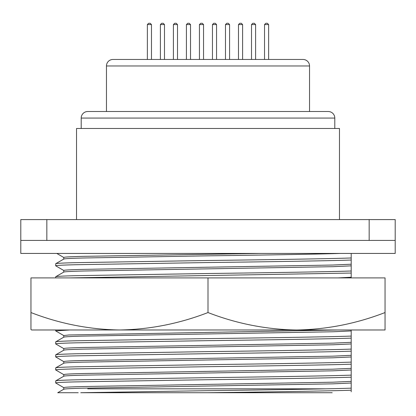 <?xml version="1.0" encoding="UTF-8"?>
<svg xmlns="http://www.w3.org/2000/svg" width="416" height="416" viewBox="0 0 416 416"><rect width="100%" height="100%" fill="white"/><g stroke="black" fill="none" stroke-linecap="round" stroke-linejoin="round"><path stroke-width="0.62" d="M30.956 312.551L30.956 329.54L31.647 329.982L385.044 329.982L385.044 312.551C356.257 323.69 326.752 329.503 296.525 329.982C266.198 329.482 236.688 323.674 208 312.551C179.213 323.69 149.703 329.503 119.475 329.982C89.154 329.482 59.644 323.674 30.956 312.551L30.956 277.909L208 277.909L208 312.551M208 277.909L385.044 277.909L385.044 312.551M31.647 329.982L30.956 329.54M87.714 388.82L325.66 388.82L87.714 388.82M332.192 392.725L208 392.725C269.142 391.966 332.966 390.915 351.198 390.213L351.198 329.982M63.757 389.236L63.757 387.624C64.116 387.223 70.554 386.859 83.086 386.537L332.914 382.2L351.198 381.373M63.809 270.514L55.687 265.798L55.734 263.687L63.757 259.085L63.757 257.442C64.116 257.041 70.554 256.682 83.086 256.355L260.26 253.432L62.702 253.432M55.687 277.909L55.734 276.708L63.757 272.1L63.757 270.462C64.116 270.062 70.554 269.698 83.086 269.376L332.914 265.034L351.198 264.212L351.198 253.432M63.809 335.608L55.734 330.944L55.687 329.982M63.809 348.624L55.734 343.964L55.687 341.853L63.757 337.189L63.757 335.551L68.848 334.979L338.068 329.982M63.809 361.644L55.687 356.928L55.734 354.817L63.757 350.21L63.757 348.566C64.116 348.171 70.554 347.807 83.086 347.485L332.914 343.143L351.198 342.321M63.809 374.66L55.687 369.944L55.734 367.832L63.757 363.225L63.757 361.587C64.116 361.187 70.554 360.828 83.086 360.5L332.914 356.164L351.198 355.337M63.809 387.681L55.687 382.964L55.734 380.853L63.757 376.246L63.757 374.603C64.116 374.208 70.554 373.844 83.086 373.521L332.914 369.179L351.198 368.358M395.2 240.417L369.164 240.417L369.164 219.586L395.2 219.586L395.2 253.432L20.8 253.432L20.8 219.586L46.836 219.586L46.836 240.417L20.8 240.417M309.54 111.509L309.54 65.972A6.51 6.51 0 0 0 303.03 59.462L112.97 59.462A6.51 6.51 0 0 0 106.46 65.972L106.46 111.509M87.766 111.509A6.562 6.562 0 0 0 81.203 118.071L334.797 118.071A6.562 6.562 0 0 0 328.234 111.509L87.766 111.509M339.482 219.586L339.482 128.487L76.518 128.487L76.518 219.586M334.797 128.487L334.797 118.071M81.203 128.487L81.203 118.071M369.164 219.586L46.836 219.586M369.164 240.417L46.836 240.417M55.687 382.964C56.061 382.564 62.863 382.2 76.097 381.878L208 379.709C269.142 378.95 332.966 377.9 351.198 377.192M55.687 380.905C56.061 380.505 62.863 380.146 76.097 379.818L208 377.65C269.142 376.891 332.966 375.84 351.198 375.133M63.757 376.246C64.116 375.846 70.554 375.482 83.086 375.159L332.914 370.822L351.198 369.996M55.687 369.944C56.061 369.543 62.863 369.184 76.097 368.862L208 366.688C269.142 365.929 332.966 364.879 351.198 364.177M55.687 367.884C56.061 367.489 62.863 367.125 76.097 366.803L208 364.634C269.142 363.87 332.966 362.825 351.198 362.118M63.757 363.225C64.116 362.825 70.554 362.466 83.086 362.144L332.914 357.802L351.198 356.98M55.687 356.928C56.061 356.528 62.863 356.164 76.097 355.841L208 353.673C269.142 352.914 332.966 351.863 351.198 351.156M55.687 354.869C56.061 354.468 62.863 354.11 76.097 353.782L208 351.614C269.142 350.854 332.966 349.804 351.198 349.097M63.757 350.21C64.116 349.809 70.554 349.445 83.086 349.123L332.914 344.786L351.198 343.959M55.687 343.907C56.061 343.507 62.863 343.148 76.097 342.826L208 340.652C269.142 339.893 332.966 338.842 351.198 338.14M55.687 341.853C56.061 341.453 62.863 341.089 76.097 340.766L208 338.598C269.142 337.834 332.966 336.788 351.198 336.081M63.757 337.189C64.116 336.794 70.554 336.43 83.086 336.107L332.914 331.765L351.198 330.944M55.687 330.892L69.774 329.982M351.198 277.909L351.198 264.212M338.068 277.909L351.198 277.228M69.774 277.909L351.198 273.047M55.687 276.76C56.061 276.359 62.863 276 76.097 275.678L208 273.504C269.142 272.745 332.966 271.695 351.198 270.993M63.757 272.1C64.116 271.7 70.554 271.341 83.086 271.014L332.914 266.677L351.198 265.85M55.687 265.798C56.061 265.403 62.863 265.039 76.097 264.716L208 262.548C269.142 261.784 332.966 260.733 351.198 260.031M55.687 263.744C56.061 263.344 62.863 262.98 76.097 262.657L208 260.489C269.142 259.73 332.966 258.679 351.198 257.972M63.757 259.085C64.116 258.684 70.554 258.32 83.086 257.998L208 255.83C262.678 255.117 321.012 254.093 340.434 253.432M351.198 391.81L351.198 390.213M63.757 389.262C64.116 388.861 70.554 388.502 83.086 388.18L332.914 383.838L351.198 383.016M78.224 392.725L57.715 392.725L63.809 389.204M208 392.725L80.772 392.725L208 390.671C269.142 389.906 332.966 388.856 351.198 388.154M148.668 23.275L150.166 23.275L151.471 24.575L147.368 24.575L148.668 23.275M147.368 24.575L147.368 59.462M151.471 24.575L151.471 59.462M161.689 23.275L163.186 23.275L164.486 24.575L160.389 24.575L161.689 23.275M160.389 24.575L160.389 59.462M164.486 24.575L164.486 59.462M174.704 23.275L176.202 23.275L177.507 24.575L173.404 24.575L174.704 23.275M173.404 24.575L173.404 59.462M177.507 24.575L177.507 59.462M187.725 23.275L189.223 23.275L190.523 24.575L186.425 24.575L187.725 23.275M186.425 24.575L186.425 59.462M190.523 24.575L190.523 59.462M200.741 23.275L202.238 23.275L203.544 24.575L199.441 24.575L200.741 23.275M199.441 24.575L199.441 59.462M203.544 24.575L203.544 59.462M213.762 23.275L215.259 23.275L216.559 24.575L212.456 24.575L213.762 23.275M212.456 24.575L212.456 59.462M216.559 24.575L216.559 59.462M226.777 23.275L228.275 23.275L229.575 24.575L225.477 24.575L226.777 23.275M225.477 24.575L225.477 59.462M229.575 24.575L229.575 59.462M239.798 23.275L241.296 23.275L242.596 24.575L238.493 24.575L239.798 23.275M238.493 24.575L238.493 59.462M242.596 24.575L242.596 59.462M252.814 23.275L254.311 23.275L255.611 24.575L251.514 24.575L252.814 23.275M251.514 24.575L251.514 59.462M255.611 24.575L255.611 59.462M268.632 24.575L264.529 24.575L265.834 23.275L267.332 23.275L268.632 24.575L268.632 59.462M264.529 24.575L264.529 59.462M309.54 65.972L106.46 65.972M56.768 253.432L63.809 257.499"/></g></svg>
